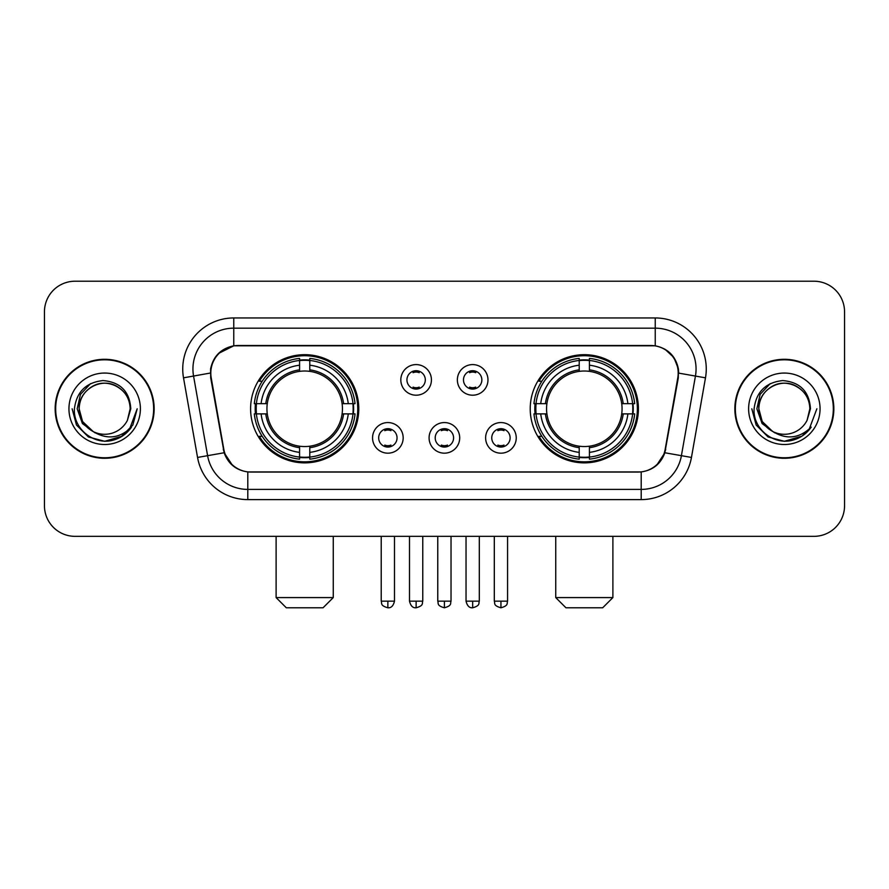 <?xml version="1.0" encoding="UTF-8"?>
<svg xmlns="http://www.w3.org/2000/svg" width="889" height="889" viewBox="0 0 889 889"><rect width="100%" height="100%" fill="white"/><g stroke="black" fill="none" stroke-linecap="round" stroke-linejoin="round"><path stroke-width="1.33" d="M530.222 408.784A54.085 54.085 0 0 0 584.317 462.869A54.085 54.085 0 0 0 638.402 408.784A54.085 54.085 0 0 0 584.317 354.689A54.085 54.085 0 0 0 530.222 408.784M250.598 408.784A54.085 54.085 0 0 0 304.683 462.869A54.085 54.085 0 0 0 358.778 408.784A54.085 54.085 0 0 0 304.683 354.689A54.085 54.085 0 0 0 250.598 408.784M403.173 437.866A15.313 15.313 0 0 1 387.86 453.179A15.313 15.313 0 0 1 372.558 437.866A15.313 15.313 0 0 1 387.86 422.564A15.313 15.313 0 0 1 403.173 437.866M378.681 437.866A9.19 9.19 0 0 0 387.86 447.056A9.19 9.19 0 0 0 397.05 437.866A9.19 9.19 0 0 0 387.86 428.687A9.19 9.19 0 0 0 378.681 437.866M459.702 437.866A15.313 15.313 0 0 1 444.4 453.179A15.313 15.313 0 0 1 429.087 437.866A15.313 15.313 0 0 1 444.4 422.564A15.313 15.313 0 0 1 459.702 437.866M435.21 437.866A9.19 9.19 0 0 0 444.4 447.056A9.19 9.19 0 0 0 453.579 437.866A9.19 9.19 0 0 0 444.4 428.687A9.19 9.19 0 0 0 435.21 437.866M516.242 437.866A15.313 15.313 0 0 1 500.94 453.179A15.313 15.313 0 0 1 485.627 437.866A15.313 15.313 0 0 1 500.94 422.564A15.313 15.313 0 0 1 516.242 437.866M491.75 437.866A9.19 9.19 0 0 0 500.94 447.056A9.19 9.19 0 0 0 510.119 437.866A9.19 9.19 0 0 0 500.94 428.687A9.19 9.19 0 0 0 491.75 437.866M431.432 379.903A15.313 15.313 0 0 1 416.13 395.205A15.313 15.313 0 0 1 400.817 379.903A15.313 15.313 0 0 1 416.13 364.59A15.313 15.313 0 0 1 431.432 379.903M406.94 379.903A9.19 9.19 0 0 0 416.13 389.082A9.19 9.19 0 0 0 425.309 379.903A9.19 9.19 0 0 0 416.13 370.713A9.19 9.19 0 0 0 406.94 379.903M487.972 379.903A15.313 15.313 0 0 1 472.67 395.205A15.313 15.313 0 0 1 457.357 379.903A15.313 15.313 0 0 1 472.67 364.59A15.313 15.313 0 0 1 487.972 379.903M463.48 379.903A9.19 9.19 0 0 0 472.67 389.082A9.19 9.19 0 0 0 481.849 379.903A9.19 9.19 0 0 0 472.67 370.713A9.19 9.19 0 0 0 463.48 379.903M211.215 377.847A27.559 27.559 0 0 1 238.352 345.51L650.648 345.51A27.559 27.559 0 0 1 677.785 377.847L665.183 449.289A27.559 27.559 0 0 1 638.046 472.059L250.954 472.059A27.559 27.559 0 0 1 223.817 449.289L211.215 377.847M255.454 413.885A49.495 49.495 0 0 1 255.454 403.684M535.078 413.885A49.495 49.495 0 0 1 535.078 403.684M55.162 408.784A49.495 49.495 0 0 0 104.658 458.279A49.495 49.495 0 0 0 154.153 408.784A49.495 49.495 0 0 0 104.658 359.289A49.495 49.495 0 0 0 55.162 408.784M734.847 408.784A49.495 49.495 0 0 0 784.342 458.279A49.495 49.495 0 0 0 833.838 408.784A49.495 49.495 0 0 0 784.342 359.289A49.495 49.495 0 0 0 734.847 408.784M210.593 368.979C213.238 356.211 220.961 348.488 233.763 345.81L655.237 345.81C668.028 348.477 675.751 356.2 678.407 368.979L678.296 377.847L664.85 452.757C660.827 463.847 652.937 470.248 641.202 471.926L247.798 471.926C236.085 470.27 228.206 463.869 224.15 452.757L210.704 377.847L210.593 368.979M218.416 353.511L233.763 345.81L233.763 328.163L655.237 328.163A40.816 40.816 0 0 1 695.442 376.069L681.407 455.668A40.816 40.816 0 0 1 641.202 489.406L247.798 489.406A40.816 40.816 0 0 1 207.593 455.668L193.558 376.069A40.816 40.816 0 0 1 233.763 328.163L233.763 317.951L655.237 317.951L655.237 345.81M664.939 349.199L673.94 357.578L678.407 368.979L678.718 373.124L705.488 377.836L691.453 457.446A51.029 51.029 0 0 1 641.202 499.607L247.798 499.607A51.029 51.029 0 0 1 197.547 457.446L183.512 377.836A51.029 51.029 0 0 1 233.763 317.951M250.442 472.059L247.798 471.926L247.798 499.607M641.202 499.607L641.202 471.926L638.558 472.059M691.453 457.446L664.85 452.757L656.615 465.314M232.562 465.469L224.15 452.757L197.547 457.446M665.694 449.289L665.528 450.156M223.472 450.156L223.306 449.289M183.512 377.836L210.282 373.058M844.55 311.828A30.615 30.615 0 0 0 813.935 281.213L75.065 281.213A30.615 30.615 0 0 0 44.45 311.828L44.45 505.73A30.615 30.615 0 0 0 75.065 536.345L813.935 536.345A30.615 30.615 0 0 0 844.55 505.73L844.55 311.828L844.55 505.73M44.45 311.828L44.45 505.73M813.935 281.213L75.065 281.213M75.065 536.345L813.935 536.345M153.653 408.784A48.984 48.984 0 0 0 104.658 359.801A48.984 48.984 0 0 0 55.674 408.784A48.984 48.984 0 0 0 104.658 457.768A48.984 48.984 0 0 0 153.653 408.784M122.226 436.166L104.658 441.311L88.4 436.955L76.487 425.042L72.131 408.784L76.487 425.042L88.4 436.955L104.658 441.311L120.926 436.955L132.828 425.042L137.195 408.784L129.149 430.187L124.604 434.488M95.09 432.876L82.433 423.575L77.187 408.784L80.443 394.394L90.522 383.637M130.172 408.784L127.383 420.386L130.794 408.784C129.627 391.471 120.371 382.07 103.024 380.57C86.077 382.426 76.543 391.827 74.42 408.784C73.098 427.72 91.789 443.933 110.314 440.811C119.226 439.099 126.294 434.543 131.505 427.142C119.737 438.455 106.969 439.933 93.212 431.576L82.566 421.542L79.143 408.784C79.488 399.161 83.744 391.793 91.9 386.682C107.802 376.503 131.05 389.915 130.172 408.784L127.383 420.386A25.514 25.514 0 0 1 93.212 431.576L82.566 421.542L79.143 408.784C79.488 399.161 83.744 391.793 91.9 386.682C107.802 376.503 131.05 389.915 130.172 408.784C129.827 399.161 125.582 391.793 117.415 386.682C101.513 376.503 78.276 389.915 79.143 408.784C79.488 399.161 83.744 391.793 91.9 386.682C107.802 376.503 131.05 389.915 130.172 408.784M93.023 431.487L82.566 421.542L79.143 408.784C79.599 419.063 84.288 426.664 93.212 431.576M68.942 408.784A35.716 35.716 0 0 0 104.658 444.5A35.716 35.716 0 0 0 140.384 408.784A35.716 35.716 0 0 0 104.658 373.058A35.716 35.716 0 0 0 68.942 408.784M131.505 427.142L122.371 436.066M122.16 436.199L110.447 440.788M137.195 408.784L132.828 425.042L120.926 436.955L104.658 441.311L88.4 436.955L76.487 425.042L72.131 408.784L76.487 425.042L88.4 436.955L104.658 441.311L120.926 436.955L132.828 425.042L137.195 408.784M833.326 408.784A48.984 48.984 0 0 0 784.342 359.801A48.984 48.984 0 0 0 735.347 408.784A48.984 48.984 0 0 0 784.342 457.768A48.984 48.984 0 0 0 833.326 408.784M816.869 408.784L808.834 430.187L804.278 434.488M774.775 432.876L762.117 423.575L756.872 408.784L760.117 394.394L770.196 383.637M772.541 431.398L762.24 421.542L758.828 408.784L762.24 421.542L772.541 431.398L762.24 421.542L758.828 408.784C759.173 399.161 763.418 391.793 771.585 386.682C787.487 376.503 810.724 389.915 809.857 408.784L807.056 420.386L810.468 408.784C809.301 391.471 800.056 382.07 782.698 380.57C765.751 382.426 756.228 391.827 754.105 408.784C752.772 427.72 771.463 443.933 789.988 440.811C798.911 439.099 805.967 434.543 811.19 427.142C799.411 438.455 786.643 439.933 772.885 431.576L772.863 431.565A25.514 25.514 0 0 0 807.056 420.386L809.857 408.784L807.056 420.386M772.885 431.576C763.962 426.664 759.284 419.063 758.828 408.784C759.173 399.161 763.418 391.793 771.585 386.682C787.487 376.503 810.724 389.915 809.857 408.784C809.512 399.161 805.256 391.793 797.1 386.682C781.198 376.503 757.95 389.915 758.828 408.784C759.173 399.161 763.418 391.793 771.585 386.682C787.487 376.503 810.724 389.915 809.857 408.784M748.616 408.784A35.716 35.716 0 0 0 784.342 444.5A35.716 35.716 0 0 0 820.058 408.784A35.716 35.716 0 0 0 784.342 373.058A35.716 35.716 0 0 0 748.616 408.784M811.19 427.142L802.067 436.055M801.834 436.199L790.121 440.788L801.9 436.166L790.121 440.788L801.9 436.166L784.342 441.311L768.074 436.955L756.172 425.042L751.805 408.784M801.856 436.188L790.143 440.788L801.856 436.188M323.051 607.787L286.314 607.787L276.112 597.586L333.264 597.586L323.051 607.787M309.794 457.09L309.794 459.146A50.617 50.617 0 0 0 355.044 413.885L353 413.885A48.573 48.573 0 0 1 309.794 457.09L309.794 452.368A43.883 43.883 0 0 0 348.277 413.885L342.098 413.885A37.76 37.76 0 0 0 309.794 371.369L309.794 360.467A48.573 48.573 0 0 1 353 403.684L355.044 403.684A50.617 50.617 0 0 0 309.794 358.423L309.794 360.467M256.376 413.885L254.321 413.885A50.617 50.617 0 0 0 299.582 459.146L299.582 457.09A48.573 48.573 0 0 1 256.376 413.885L261.099 413.885A43.883 43.883 0 0 0 299.582 452.368L299.582 446.2A37.76 37.76 0 0 0 342.098 413.885L343.61 413.885A39.249 39.249 0 0 1 309.794 447.7L309.794 452.368M299.582 360.467L299.582 358.423A50.617 50.617 0 0 0 254.321 403.684L256.376 403.684A48.573 48.573 0 0 1 299.582 360.467L299.582 365.201A43.883 43.883 0 0 0 261.099 403.684L267.278 403.684A37.76 37.76 0 0 0 299.582 446.2L299.582 447.7A39.249 39.249 0 0 1 265.767 413.885L261.099 413.885M256.477 413.885A48.473 48.473 0 0 1 256.477 403.684M309.794 360.578A48.473 48.473 0 0 0 299.582 360.578M352.889 403.684A48.473 48.473 0 0 1 352.889 413.885M353 403.684L348.277 403.684A43.883 43.883 0 0 0 309.794 365.201M348.277 413.885L353 413.885M299.582 452.368L299.582 457.09M342.098 403.684L348.277 403.684M309.794 446.256L309.794 447.7M299.582 446.2A37.76 37.76 0 0 1 267.278 413.885L265.767 413.885M309.794 456.99A48.473 48.473 0 0 1 299.582 456.99M261.099 403.684L256.376 403.684M299.582 371.302L299.582 365.201M309.794 371.369A37.76 37.76 0 0 0 267.278 403.684L265.767 403.684A39.249 39.249 0 0 1 299.582 369.857M309.794 371.302L309.794 369.857A39.249 39.249 0 0 1 343.61 403.684M262.222 381.225L259.332 381.225A53.073 53.073 0 0 1 357.756 408.784A53.073 53.073 0 0 1 259.332 436.332L262.222 436.332M602.686 607.787L565.949 607.787L555.736 597.586L612.888 597.586L602.686 607.787M589.418 457.09L589.418 459.146A50.617 50.617 0 0 0 634.679 413.885L632.624 413.885A48.573 48.573 0 0 1 589.418 457.09L589.418 452.368A43.883 43.883 0 0 0 627.901 413.885L621.722 413.885A37.76 37.76 0 0 0 589.418 371.369L589.418 360.467A48.573 48.573 0 0 1 632.624 403.684L634.679 403.684A50.617 50.617 0 0 0 589.418 358.423L589.418 360.467M536 413.885L533.956 413.885A50.617 50.617 0 0 0 579.206 459.146L579.206 457.09A48.573 48.573 0 0 1 536 413.885L540.723 413.885A43.883 43.883 0 0 0 579.206 452.368L579.206 446.2A37.76 37.76 0 0 0 621.722 413.885L623.233 413.885A39.249 39.249 0 0 1 589.418 447.7L589.418 452.368M579.206 360.467L579.206 358.423A50.617 50.617 0 0 0 533.956 403.684L536 403.684A48.573 48.573 0 0 1 579.206 360.467L579.206 365.201A43.883 43.883 0 0 0 540.723 403.684L546.902 403.684A37.76 37.76 0 0 0 579.206 446.2L579.206 447.7A39.249 39.249 0 0 1 545.39 413.885L540.723 413.885M536.111 413.885A48.473 48.473 0 0 1 536.111 403.684M589.418 360.578A48.473 48.473 0 0 0 579.206 360.578M632.524 403.684A48.473 48.473 0 0 1 632.524 413.885M632.624 403.684L627.901 403.684A43.883 43.883 0 0 0 589.418 365.201M627.901 413.885L632.624 413.885M579.206 452.368L579.206 457.09M621.722 403.684L627.901 403.684M589.418 446.256L589.418 447.7M579.206 446.2A37.76 37.76 0 0 1 546.902 413.885L545.39 413.885M589.418 456.99A48.473 48.473 0 0 1 579.206 456.99M540.723 403.684L536 403.684M579.206 371.302L579.206 365.201M589.418 371.369A37.76 37.76 0 0 0 546.902 403.684L545.39 403.684A39.249 39.249 0 0 1 579.206 369.857M589.418 371.302L589.418 369.857A39.249 39.249 0 0 1 623.233 403.684M541.857 381.225L538.956 381.225A53.073 53.073 0 0 1 637.38 408.784A53.073 53.073 0 0 1 538.956 436.332L541.857 436.332M413.063 388.56L413.063 387.104A7.834 7.834 0 0 0 419.186 387.104L419.186 388.56M419.186 371.235L419.186 372.691A7.834 7.834 0 0 0 413.063 372.691L413.063 371.235M469.603 388.56L469.603 387.104A7.834 7.834 0 0 0 475.726 387.104L475.726 388.56M475.726 371.235L475.726 372.691A7.834 7.834 0 0 0 469.603 372.691L469.603 371.235M384.804 446.522L384.804 445.067A7.834 7.834 0 0 0 390.927 445.067L390.927 446.522M390.927 429.209L390.927 430.665A7.834 7.834 0 0 0 384.804 430.665L384.804 429.209M441.333 446.522L441.333 445.067A7.834 7.834 0 0 0 447.456 445.067L447.456 446.522M447.456 429.209L447.456 430.665A7.834 7.834 0 0 0 441.333 430.665L441.333 429.209M497.873 446.522L497.873 445.067A7.834 7.834 0 0 0 503.996 445.067L503.996 446.522M503.996 429.209L503.996 430.665A7.834 7.834 0 0 0 497.873 430.665L497.873 429.209M655.237 317.951A51.029 51.029 0 0 1 705.488 377.836M193.558 376.069A40.816 40.816 0 0 1 192.935 368.979M309.794 446.2A37.76 37.76 0 0 0 342.098 413.885M299.582 457.446A48.928 48.928 0 0 0 309.794 457.446M353.355 413.885A48.928 48.928 0 0 0 353.355 403.684M309.794 360.112A48.928 48.928 0 0 0 299.582 360.112M589.418 446.2A37.76 37.76 0 0 0 621.722 413.885M579.206 457.446A48.928 48.928 0 0 0 589.418 457.446M632.979 413.885A48.928 48.928 0 0 0 632.979 403.684M589.418 360.112A48.928 48.928 0 0 0 579.206 360.112M416.13 601.153L409.496 601.153C410.651 605.887 412.863 608.098 416.13 607.787L416.13 601.153L422.764 601.153L422.764 536.345M472.67 601.153L466.036 601.153C467.192 605.887 469.403 608.098 472.67 607.787L472.67 601.153L479.304 601.153L479.304 536.345M387.86 601.153L381.225 601.153C382.159 603.209 379.814 605.542 387.86 607.787L387.86 601.153L394.494 601.153L394.494 536.345M444.4 601.153L437.766 601.153C438.699 603.209 436.343 605.542 444.4 607.787L444.4 601.153L451.034 601.153L451.034 536.345M500.94 601.153L494.306 601.153C495.24 603.209 492.884 605.542 500.94 607.787L500.94 601.153L507.575 601.153L507.575 536.345M333.264 536.345L333.264 597.586M276.112 536.345L276.112 597.586M612.888 536.345L612.888 597.586M555.736 536.345L555.736 597.586M409.496 601.153L409.496 536.345M422.764 601.153C421.831 603.209 424.175 605.542 416.13 607.787M466.036 601.153L466.036 536.345M479.304 601.153C478.36 603.209 480.716 605.542 472.67 607.787M381.225 601.153L381.225 536.345M394.494 601.153C393.338 605.887 391.127 608.098 387.86 607.787M437.766 601.153L437.766 536.345M451.034 601.153C450.09 603.209 452.445 605.542 444.4 607.787M494.306 601.153L494.306 536.345M507.575 601.153C506.63 603.209 508.986 605.542 500.94 607.787"/></g></svg>
